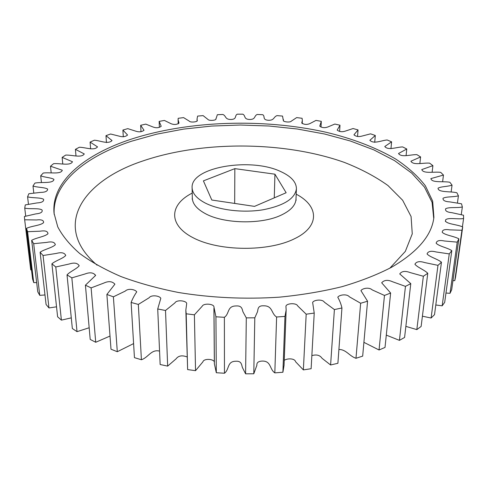 <?xml version="1.0" encoding="UTF-8"?>
<svg xmlns="http://www.w3.org/2000/svg" width="488" height="488" viewBox="0 0 488 488"><rect width="100%" height="100%" fill="white"/><g stroke="black" fill="none" stroke-linecap="round" stroke-linejoin="round"><path stroke-width="0.73" d="M391.492 267.302C417.752 251.942 431.892 235.265 433.899 217.282L432.667 201.105L425.365 185.763C417.813 176.07 407.944 167.177 395.756 159.076C375.876 147.528 352.507 138.555 325.661 132.163C263.02 118.212 188.642 120.53 131.254 139.153C84.936 154.336 50.978 181.573 54.058 213.305L57.761 226.871C62.501 235.972 69.808 244.842 79.684 253.486C91.036 261.873 104.798 269.565 120.969 276.556C138.397 283.016 157.569 288.329 178.486 292.495C211.286 297.839 244.872 299.4 279.234 297.18C301.462 295.002 322.409 291.495 342.088 286.657C360.724 281.155 377.187 274.707 391.492 267.302M204.893 202.849C196.572 198.354 192.309 193.297 192.107 187.685C190.57 167.042 251.125 157.032 281.015 171.703C291.202 176.4 296.332 182.091 296.417 188.777C295.02 198.744 283.754 205.765 262.617 209.852C242.615 213.067 218.654 210.084 204.893 202.849M452.955 280.649L454.785 280.637L455.566 277.111L462.709 226.969L461.947 230.275L449.759 229.854C444.733 229.055 442.232 229.872 442.25 232.319C445.154 235.277 454.053 236.137 458.86 238.827L457.219 242.139L444.47 240.999C439.401 239.931 436.632 240.675 436.156 243.231C438.968 246.281 447.417 247.684 451.815 250.643L449.259 253.906L436.126 251.967C431.063 250.637 428.037 251.289 427.055 253.937C429.763 257.072 437.565 259 441.463 262.196L437.974 265.35L424.664 262.562C419.656 260.958 416.404 261.519 414.904 264.24C417.49 267.467 424.45 269.876 427.769 273.28L423.352 276.251L410.115 272.566C405.205 270.694 401.746 271.145 399.739 273.933L410.78 283.638L405.461 286.371L392.572 281.753C387.801 279.612 384.172 279.959 381.683 282.796L390.632 293.032L384.471 295.447L372.228 289.902C369.05 286.913 362.425 288.316 360.937 290.622L367.568 301.218L360.65 303.255L349.365 296.789C346.84 293.605 339.16 294.819 337.794 297.229C339.733 300.693 341.112 304.274 341.948 307.971L334.396 309.569L324.374 302.2C322.507 298.894 313.668 299.858 312.643 302.469L314.229 313.07L306.19 314.199L297.711 305.933C296.362 302.597 286.224 303.292 285.931 306.293L286.157 309.953L284.974 316.407L276.611 316.999C271.029 313.57 272.951 305.701 263.679 305.799C257.634 305.451 258.115 309.3 257.493 311.789L254.803 317.822L246.3 317.871L242.987 311.869C242.103 309.392 242.194 305.531 236.174 305.952C226.883 305.945 229.622 313.802 224.382 317.291L215.934 316.797L213.957 307.098C214.299 303.817 203.551 302.95 202.184 306.238L194.395 314.821L186.19 313.796L185.843 310.13L186.709 303.377C186.044 300.596 176.589 299.571 174.948 302.871L165.511 310.49L157.722 308.971L160.814 298.308C159.637 295.795 151.414 294.526 149.157 297.735L138.33 304.433L131.119 302.456C132.541 298.79 134.413 295.264 136.744 291.873C135.341 289.494 128.228 288.03 125.312 291.061L113.387 296.826L106.878 294.453L114.906 284.181C112.252 281.265 108.562 280.893 103.822 283.07L91.116 287.889L85.418 285.187L95.648 275.403C93.452 272.548 89.914 272.072 85.028 273.981L71.84 277.855L67.027 274.89C70.107 271.468 76.634 268.973 79.209 265.759C77.507 262.965 74.158 262.392 69.162 264.02L55.785 266.979L51.899 263.825C55.583 260.598 63.025 258.573 65.746 255.45C64.562 252.741 61.433 252.064 56.358 253.424L43.06 255.505L40.108 252.229C44.329 249.234 52.515 247.733 55.339 244.701C54.662 242.085 51.777 241.322 46.677 242.414L33.684 243.677L31.659 240.34C36.332 237.607 45.036 236.656 47.97 233.715C47.8 231.208 45.177 230.366 40.108 231.196L27.596 231.709L26.468 228.366C31.488 225.901 40.711 225.529 43.566 222.632C43.847 220.271 41.486 219.38 36.49 219.96L24.675 219.795L24.4 216.507L35.807 213.896C40.754 213.415 42.828 212.103 42.035 209.962C38.759 207.821 29.884 209.37 24.742 208.114L25.266 204.917L36.923 202.941C41.779 202.672 44.005 201.459 43.603 199.293C40.339 197.341 32.232 198.207 27.584 196.81L28.847 193.736L40.522 192.394C45.25 192.339 47.617 191.235 47.641 189.082C44.597 187.197 37.112 187.526 32.989 185.995L34.922 183.079C41.572 181.762 53.332 183.878 53.936 179.364C51.094 177.541 44.317 177.406 40.705 175.778L43.243 173.039C49.928 172.105 60.927 174.68 62.281 170.227L50.502 166.225L53.576 163.687C60.201 163.114 70.406 166.103 72.468 161.735L62.147 157.398L65.697 155.074C72.163 154.849 81.575 158.204 84.278 153.94L75.414 149.346L79.379 147.242C85.613 147.346 94.233 151.018 97.521 146.87L90.091 142.093L94.41 140.208C100.345 140.623 108.19 144.588 112.008 140.556L105.975 135.658L110.605 134.011L119.365 136.195C122.817 137.171 125.55 136.774 127.557 135.017L122.897 130.058L127.777 128.643L135.841 131.199C139.129 132.266 141.856 131.955 144.015 130.253L140.672 125.3L145.766 124.123L153.079 127.02C156.245 128.173 158.954 127.929 161.211 126.282L159.149 121.384L164.413 120.444L170.946 123.665C174.033 124.897 176.723 124.702 179.023 123.086L178.096 119.7L178.175 118.316L183.573 117.608L189.289 121.14C190.241 122.665 197.225 122.055 197.304 120.652L197.036 119.017L197.622 116.089L203.112 115.619L207.986 119.468C208.876 120.975 216.336 120.493 215.946 118.962L217.355 114.711L222.9 114.479C226.383 115.937 224.681 119.499 230.983 119.487C237.235 119.224 234.307 115.766 237.247 114.174L242.817 114.174C245.921 115.766 243.347 119.224 249.624 119.481C255.919 119.487 253.851 115.931 257.182 114.473L262.739 114.704C265.448 116.418 262.019 119.749 268.229 120.274C274.518 120.548 273.335 116.919 277.031 115.613L282.54 116.077L283.327 120.518C283.156 121.976 290.378 122.659 291.299 121.164L296.673 117.59L302.103 118.291L302.34 120.524L301.755 122.958C304 124.623 306.678 124.855 309.788 123.653L315.986 120.402L321.299 121.335L319.756 126.148C322.007 127.826 324.703 128.1 327.845 126.972L334.835 124.05L339.996 125.221L337.196 130.095C339.38 131.815 342.088 132.15 345.333 131.101L353.08 128.533L358.046 129.93L353.952 134.81C356.002 136.585 358.723 136.994 362.114 136.042L370.575 133.84L375.303 135.475L369.861 140.294C373.839 144.357 381.39 140.416 387.155 139.977L391.602 141.831L384.776 146.534C388.253 150.701 396.561 147.053 402.655 146.918L406.766 148.999L398.525 153.519C401.441 157.789 410.524 154.458 416.88 154.647L420.601 156.941L410.92 161.217C413.22 165.578 423.09 162.614 429.635 163.144L432.905 165.645L421.772 169.592C423.401 174.039 434.058 171.471 440.707 172.362L443.464 175.064L430.886 178.602C431.776 183.11 443.208 180.999 449.863 182.262L452.047 185.135C448.149 186.642 441.012 186.398 438.035 188.191C438.151 192.723 450.314 191.119 456.878 192.766L458.421 195.798C454.005 197.176 446.215 196.42 443.025 198.274C442.793 200.434 445.074 201.642 449.863 201.898L461.514 203.795L462.35 206.955C457.421 208.175 449.021 206.827 445.642 208.76C444.983 210.914 447.106 212.225 452.004 212.707L463.527 215.239L463.594 218.49C458.226 219.637 448.259 217.227 445.629 219.832L445.446 221.131C447.508 224.273 457.646 224.468 462.709 226.969M445.971 293.038L450.034 293.3L451.668 289.768L458.86 238.827M435.796 304.982L442.165 305.83L444.684 302.359L451.815 250.643M422.413 316.2L431.099 318.017L434.515 314.662L441.463 262.196M405.863 326.374L416.825 329.607L421.132 326.448L427.769 273.28M386.289 335.11L399.422 340.356L404.589 337.452L410.78 283.638M363.902 342.344L379.048 349.994L385.02 347.432L390.632 293.032M338.904 349.487C346.163 349.384 349.262 356.063 355.984 358.284L362.675 356.118L367.568 301.218M311.856 355.642C316.541 354.251 319.951 355.148 322.08 358.332L330.602 364.981L337.897 363.279L341.948 307.971M311.124 368.715L314.229 313.07L311.124 368.715L303.365 369.898L306.19 314.199M213.921 308.282L214.36 363.731L216.312 372.728L224.456 373.241C229.512 369.556 226.871 361.254 235.838 361.248C241.645 360.803 241.554 364.878 242.402 367.501L245.592 373.832L253.791 373.777L256.877 365.25C256.603 362.596 258.439 361.205 262.379 361.065C271.322 360.949 269.449 369.276 274.823 372.881L282.894 372.252L284.053 365.433L286.157 309.953M284.248 360.333C287.206 358.247 294.752 358.119 295.618 361.773L303.365 369.898M185.843 310.13L187.624 369.587L195.536 370.666L202.88 361.87C203.77 358.302 213.476 358.839 214.348 361.901M157.722 308.971L160.149 364.518L167.665 366.116L176.034 358.894C178.388 355.697 182.067 355.038 187.05 356.923M131.119 302.456L134.444 357.655L141.41 359.741C148.431 357.49 151.219 348.999 159.564 351.116M106.878 294.453L111.002 349.213L117.297 351.72L133.596 343.595M85.418 285.187L90.201 339.416L95.721 342.271L110.007 336.061M67.027 274.89L72.34 328.515L77.019 331.657L89.176 327.759M51.899 263.825L57.602 316.779L61.397 320.128L71.285 317.871M40.108 252.229L46.073 304.463L48.965 307.946L56.529 306.818M31.659 240.34L37.759 291.812L39.76 295.362L44.987 294.959M26.468 228.366L32.592 279.051L33.721 282.613L36.667 282.582M24.675 219.795L30.744 269.901L31.488 269.943M105.975 135.658L106.451 142.575M90.091 142.093L90.616 148.858M75.414 149.346L75.988 155.922M62.147 157.398L62.769 163.925M50.502 166.225L51.179 172.813M40.705 175.778L41.443 182.536M32.989 185.995L33.788 193.041M27.584 196.81L28.463 204.271M24.742 208.114L25.705 216.154M27.596 231.709L33.721 282.613M33.684 243.677L39.76 295.362M43.06 255.505L48.965 307.946M55.785 266.979L61.397 320.128M71.84 277.855L77.019 331.657M91.116 287.889L95.721 342.271M113.387 296.826L117.297 351.72M138.33 304.433L141.41 359.741M187.624 369.587L186.19 313.796M165.511 310.49L167.665 366.116M216.312 372.728L215.934 316.797M194.395 314.821L195.536 370.666M245.592 373.832L246.3 317.871M224.382 317.291L224.456 373.241M274.823 372.881L276.611 316.999M254.803 317.822L253.791 373.777M284.974 316.407L282.894 372.252M330.602 364.981L334.396 309.569M355.984 358.284L360.65 303.255M379.048 349.994L384.471 295.447M399.422 340.356L405.461 286.371M416.825 329.607L423.352 276.251M431.099 318.017L437.974 265.35M442.165 305.83L449.259 253.906M450.034 293.3L457.219 242.139M454.785 280.637L461.947 230.275M462.404 226.865L463.594 218.49M461.264 214.659L462.35 206.955M457.433 203.014L458.421 195.798M451.138 192.004L452.047 185.135M442.622 181.707L443.464 175.064M432.124 172.172L432.905 165.645M419.869 163.462L420.601 156.941M406.077 155.635L406.766 148.999M390.955 148.688L391.602 141.831M374.717 142.35L375.303 135.475M357.558 136.481L358.046 129.93M339.605 131.303L339.996 125.221M159.149 121.384L159.375 127.295M140.672 125.3L140.977 131.614M122.897 130.058L123.293 136.835M211.798 200.025L254.516 206.381L286.145 192.742L274.939 174.192L234.844 168.635L203.404 180.871L211.798 200.025M234.844 168.635L234.673 203.429M274.939 174.192L274.268 197.866M296.192 194.181C318.987 205.924 320.323 226.664 294.02 238.98C268.174 251.735 219.984 251.381 194.053 238.229C167.793 225.243 169.232 204.612 192.217 193.096M192.107 187.685L192.321 198.055C192.522 203.758 196.762 208.894 205.027 213.457C223.315 223.803 261.098 224.724 280.905 215.257C290.58 210.712 295.612 205.338 295.99 199.141L296.131 200.269M54.198 214.494C52.063 183.134 85.693 156.325 131.37 141.258L156.618 134.188L183.573 129.113L211.652 126.056L240.316 125.019L269.034 126.008L297.302 129.009L324.581 134.011L350.299 140.983L373.851 149.889L394.56 160.637L411.689 173.112L424.469 187.111L432.075 202.361L433.734 218.471M389.802 268.235L405.327 251.393L412.262 233.85L411.085 216.544L402.649 200.257L387.984 185.55C375.553 176.656 361.016 168.946 344.375 162.412C284.199 141.032 202.014 140.507 142.087 161.229C83.247 180.859 51.106 225.859 97.082 265.167M95.648 275.403L94.367 274.189M214.397 362.486L213.976 309.435M445.428 221.479L445.568 220.417M445.428 221.381L445.501 220.802M321 127.075L321.287 121.75M302.206 123.647L302.34 120.524M283.4 120.896L283.443 119.591M215.934 119.133L215.928 118.614M197.073 121.195L197.036 119.017M178.211 123.885L178.096 119.7M296.417 188.777L295.99 199.141M192.156 199.177L192.321 198.055"/></g></svg>
